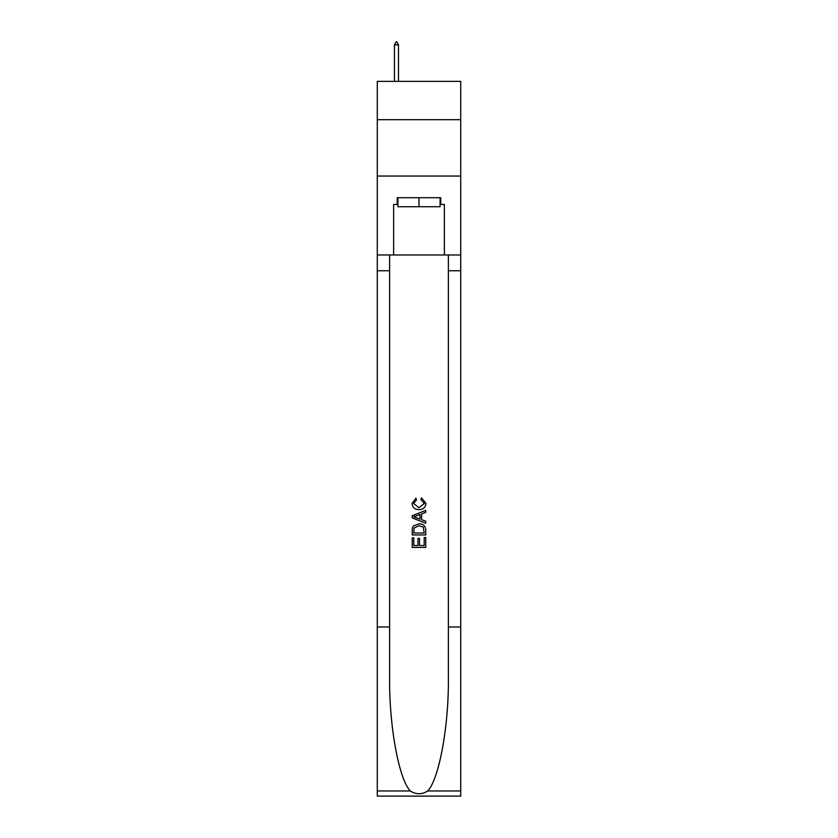 <?xml version="1.0" encoding="UTF-8"?>
<svg xmlns="http://www.w3.org/2000/svg" width="838" height="838" viewBox="0 0 838 838"><rect width="100%" height="100%" fill="white"/><g stroke="black" fill="none" stroke-linecap="round" stroke-linejoin="round"><path stroke-width="1.26" d="M460.711 119.687L460.711 81.359L377.289 81.359L377.289 119.687L460.711 119.687L460.711 176.053L377.289 176.053L377.289 119.687M440.086 197.705L440.086 206.724L397.914 206.724L397.914 197.705M419 197.705L419 206.724M424.196 537.535L424.196 545.507L419.513 545.507L424.196 545.507L424.196 537.535L425.756 537.535L425.756 547.413L412.233 547.413L412.233 537.881L412.233 547.413M417.953 538.394L417.953 545.507L413.794 545.507L417.953 545.507L417.953 538.394L419.513 538.394L419.513 545.507M413.396 525.95L412.422 527.919L413.396 525.95L418.916 523.834C423.253 523.813 425.526 525.897 425.756 530.087L425.756 534.927L412.233 534.927L412.233 530.307L412.233 534.927M421.43 497.814L420.98 499.72L421.43 497.814L425.934 503.334C425.568 507.493 423.221 509.577 418.895 509.609L418.895 509.609C414.737 509.514 412.464 507.44 412.055 503.376L415.994 498.16L416.402 500.066L413.616 503.47L418.885 507.702L424.374 503.512L420.98 499.72M427.726 790.957L460.711 790.957L460.711 796.1L377.289 796.1L377.289 627.002L389.628 627.002L389.628 677.272C389.031 725.32 398.783 779.005 410.274 790.957C416.088 794.665 421.902 794.665 427.726 790.957C439.217 779.005 448.969 725.32 448.372 677.272L448.372 254.972M412.233 515.726L412.233 517.884L425.756 523.258L412.233 517.884L412.233 515.726L425.756 510.363L412.233 515.726M448.372 627.002L460.711 627.002L460.711 176.053M377.289 627.002L377.289 176.053M389.628 254.972L389.628 627.002M460.711 790.957L460.711 627.002M377.289 254.972L393.63 254.972L393.63 204.462L397.914 204.462M440.086 204.462L440.757 204.462L440.757 197.705L397.243 197.705L397.243 204.462M440.757 204.462L444.37 204.462L444.37 254.972L460.711 254.972M393.63 254.972L444.37 254.972M425.756 510.363L425.756 512.385L421.598 513.924L421.598 519.686L425.756 521.226L425.756 523.258M416.287 517.727L420.037 519.11L420.037 514.501L413.794 516.805L416.287 517.727M420.037 514.501L420.037 519.11M412.233 530.307L412.422 527.919M423.242 527.039L424.196 533.02L423.242 527.039L418.895 525.74L414.066 528.045L413.794 533.02L424.196 533.02L413.794 533.02M412.233 537.881L413.794 537.881L413.794 545.507M398.479 44.833L396.793 41.9L396.112 41.9L394.426 44.833L398.479 44.833L398.479 81.359M394.426 44.833L394.426 81.359M448.372 270.758L460.711 270.758M389.628 270.758L377.289 270.758M377.289 790.957L410.274 790.957"/></g></svg>
